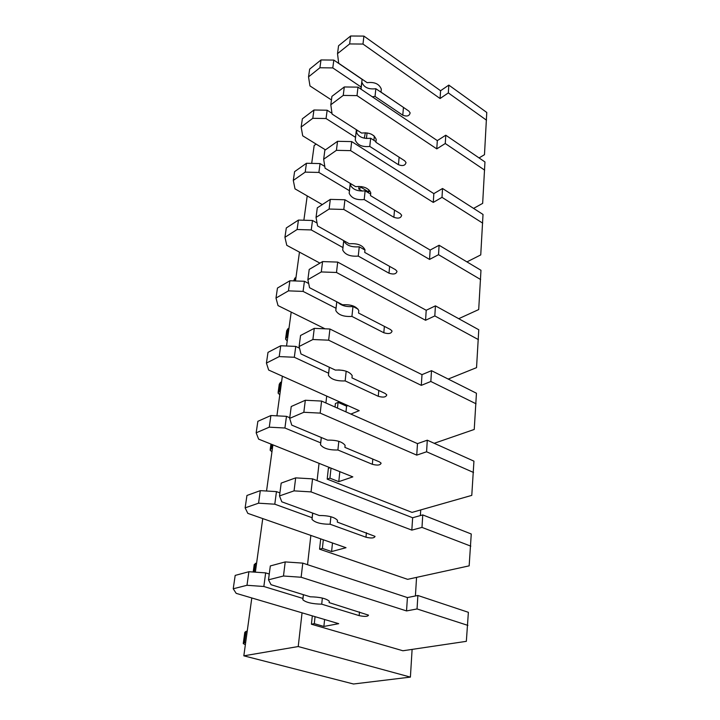 <?xml version="1.0" encoding="UTF-8"?>
<svg xmlns="http://www.w3.org/2000/svg" width="720" height="720" viewBox="0 0 720 720"><rect width="100%" height="100%" fill="white"/><g stroke="black" fill="none" stroke-linecap="round" stroke-linejoin="round"><path stroke-width="1.08" d="M243.828 655.83L353.493 684L410.4 677.106L298.224 646.542L243.828 655.83L251.802 597.969M316.143 144.099L314.163 145.521L311.697 163.395M307.215 195.912L303.867 220.23M299.466 252.135L295.497 280.962M291.204 312.102L286.533 346.005M282.366 376.191L276.903 415.845M272.907 444.852L266.544 491.013M262.746 518.58L255.357 572.166M356.931 130.059L356.598 133.029M350.829 183.744L350.604 185.724M344.322 240.966L344.232 241.83M326.691 396.081L325.908 402.993M319.05 463.338L317.088 480.627M310.86 535.41L307.53 564.687M302.058 612.828L298.224 646.542M420.723 509.922L420.372 515.583M416.556 577.377L415.413 595.971M412.11 649.395L410.4 677.106M473.526 472.473L426.582 451.782L427.284 440.19L473.94 461.16L471.78 495.378L412.038 512.397L327.195 479.124L328.365 468.351L330.048 467.748M470.808 546.147L421.992 527.4L422.748 514.917L471.258 533.997L469.161 565.848L407.619 579.339L319.572 549.171L320.697 538.857M467.892 625.392L417.051 608.949L417.87 595.476L468.378 612.315L466.344 641.34L402.912 650.763L311.409 624.222L312.318 615.87M365.355 132.75L364.275 138.195M367.047 132.912L366.444 138.501M374.346 136.224L373.923 140.337M373.869 135.792L371.493 134.253M360.882 89.091L362.115 79.362L333.828 60.084L321.003 59.949L309.672 69.12L308.529 76.869L309.969 85.923L331.443 99.945M321.003 59.949L319.905 67.761L308.529 76.869M333.828 60.084L332.784 67.905L319.905 67.761M361.233 87.12L332.784 67.905M479.07 157.923L484.479 154.692L486.774 112.464L448.812 85.095L440.586 90.729L363.915 36.099L350.631 36L338.553 45.765L337.518 53.649L338.679 63.252L367.182 82.683C374.508 81.774 379.224 83.916 381.312 89.118L381.006 92.106L408.807 111.051L410.13 112.842C409.446 116.001 406.998 116.784 402.777 115.191L375.03 96.444L375.84 88.713C368.55 89.604 363.888 87.426 361.845 82.17L361.818 81.999M375.03 96.444L372.285 96.777M404.343 108L375.84 88.713M381.312 89.118L381.006 92.106M350.631 36L349.641 43.938L337.518 53.649M363.915 36.099L362.988 44.055L349.641 43.938M440.586 90.729L440.073 98.514L362.988 44.055M448.812 85.095L448.335 92.907L440.073 98.514M486.495 120.195L448.335 92.907M359.037 186.381L358.749 188.964L362.295 191.106M361.278 186.552L361.188 187.407L358.749 188.964M368.829 189.792L368.613 191.898L361.188 187.407M369.945 191.061L368.613 191.898M331.983 113.328L327.159 110.223L313.956 110.007L302.364 118.818L301.149 127.053L302.706 135.819L325.458 149.841M313.956 110.007L312.786 118.305L301.149 127.053M327.159 110.223L326.052 118.53L312.786 118.305M356.382 129.708L355.509 137.322L326.052 118.53M376.2 139.383L375.903 142.272L404.64 160.767L406.017 162.513C405.333 165.555 402.813 166.302 398.457 164.727L369.783 146.43L370.638 138.231C363.141 139.041 358.326 136.899 356.184 131.805L356.157 131.643M369.783 146.43C362.25 147.231 357.408 145.098 355.248 140.022L355.509 137.322M375.966 141.66L370.638 138.231M473.58 208.395L482.661 203.373L484.956 161.946L445.77 135.207L437.319 140.616L357.993 87.147L344.295 86.967L331.92 96.363L330.813 104.76L332.082 114.075L361.602 133.074C369.153 132.246 374.013 134.352 376.2 139.392L375.903 142.272M344.295 86.967L343.242 95.418L330.813 104.76M357.993 87.147L357.012 95.616L343.242 95.418M437.319 140.616L436.779 148.878L357.012 95.616M445.77 135.207L445.266 143.514L436.779 148.878M484.65 170.136L445.266 143.514M324.792 166.437L320.067 163.575L306.45 163.278L294.588 171.657L293.301 180.423L295.002 188.847L322.272 204.606M306.45 163.278L305.199 172.116L293.301 180.423M320.067 163.575L318.888 172.44L305.199 172.116M350.253 183.402L349.425 190.701L318.888 172.44M370.764 192.834L370.485 195.606L400.221 213.561L401.652 215.235C400.959 218.151 398.367 218.835 393.876 217.296L364.203 199.548L365.121 190.827C357.399 191.547 352.422 189.459 350.172 184.545L350.145 184.383M364.203 199.548C356.454 200.259 351.441 198.171 349.182 193.293L349.425 190.701M370.638 194.157L365.121 190.827M466.947 261.9L480.744 254.907L483.021 214.452L442.539 188.496L433.845 193.617L351.675 141.588L337.536 141.309L324.846 150.273L323.667 159.228L325.062 168.192L355.671 186.669C363.447 185.931 368.478 187.992 370.773 192.852L370.485 195.606M337.536 141.309L336.411 150.336L323.667 159.228M351.675 141.588L350.631 150.633L336.411 150.336M433.845 193.617L433.278 202.41L350.631 150.633M442.539 188.496L442.008 197.334L433.278 202.41M482.697 223.146L442.008 197.334M293.616 280.899L294.912 278.064L295.983 277.434M317.052 223.038L312.507 220.482L298.449 220.077L286.308 227.952L284.931 237.303L286.785 245.322L319.941 263.133M298.449 220.077L297.117 229.509L284.931 237.303M312.507 220.482L311.247 229.932L297.117 229.509M343.728 240.633L342.936 247.563L311.247 229.932M458.721 318.69L478.701 309.564L480.969 270.279L439.101 245.259L430.155 250.056L344.925 199.764L330.309 199.377L317.295 207.837L316.044 217.404L317.574 225.954L349.353 243.792C357.363 243.162 362.574 245.16 364.986 249.795L364.716 252.414L395.514 269.703L396.999 271.305C396.315 274.068 393.642 274.689 389.007 273.195L358.263 256.095L359.244 246.798C351.288 247.419 346.14 245.385 343.773 240.696L343.764 240.651M358.263 256.095C350.28 256.698 345.096 254.673 342.711 250.02L342.936 247.563M364.959 250.02L359.244 246.798M364.986 249.795L364.716 252.414M330.309 199.377L329.112 209.043L316.044 217.404M344.925 199.764L343.809 209.448L329.112 209.043M430.155 250.056L429.543 259.425L343.809 209.448M439.101 245.259L438.525 254.691L429.543 259.425M480.627 279.54L438.525 254.691M287.226 340.983L285.534 339.075L286.731 337.158L287.892 328.788L286.695 330.723L285.669 338.13M287.829 336.591L286.731 337.158M288.981 328.203L287.892 328.788M308.673 283.491L304.425 281.286L289.89 280.764L277.461 288.054L275.994 298.053L278.019 305.586L325.026 328.806M289.89 280.764L288.468 290.862L275.994 298.053M304.425 281.286L303.075 291.402L288.468 290.862M336.762 301.779L336.015 308.268L303.075 291.402M448.2 379.062L476.541 367.641L478.773 329.751L435.429 305.856L426.213 310.266L337.698 262.089L322.578 261.585L309.213 269.424L307.872 279.675L309.564 287.721L342.594 304.794C350.874 304.281 356.274 306.216 358.803 310.581L358.551 313.038L390.51 329.544L392.049 331.056C391.365 333.63 388.62 334.188 383.814 332.739L351.927 316.413L352.971 306.495C346.491 307.08 341.487 305.712 337.959 302.4M351.927 316.413C343.692 316.899 338.319 314.946 335.808 310.563L336.015 308.268M358.002 309.105L352.971 306.495M358.803 310.581L358.551 313.038M322.578 261.585L321.291 271.944L307.872 279.675M337.698 262.089L336.492 272.475L321.291 271.944M426.213 310.266L425.565 320.274L336.492 272.475M435.429 305.856L434.817 315.927L425.565 320.274M478.413 339.624L434.817 315.927M279.801 394.812L278.046 393.03L279.252 391.257L280.476 382.401L279.27 384.192L278.163 392.148M280.368 390.735L279.252 391.257M281.583 381.87L280.476 382.401M347.913 405.603L346.563 406.17L338.085 402.372L335.412 403.506L335.034 407.034M338.085 402.372L337.464 408.114M346.563 406.17L345.969 411.894M299.529 348.192L295.758 346.41L280.737 345.753L268.002 352.359L266.427 363.069L268.65 370.035L359.208 410.67L350.874 414.063M280.737 345.753L279.207 356.589L266.427 363.069M295.758 346.41L294.318 357.264L279.207 356.589M329.292 367.236L328.617 373.212L294.318 357.264M343.188 370.431L338.589 369.936M352.188 375.606L351.963 377.874L385.155 393.453L386.766 394.857C386.073 397.215 383.247 397.692 378.279 396.297L345.159 380.907L346.176 371.223M345.159 380.907C336.654 381.249 331.074 379.386 328.428 375.327L328.617 373.212M434.214 443.304L474.237 429.453L476.442 393.237L431.496 370.674L422.001 374.643L329.94 329.013L314.271 328.365L300.555 335.484L299.106 346.5L300.978 353.952L335.367 370.089C343.917 369.72 349.524 371.565 352.197 375.615L351.963 377.874M314.271 328.365L312.885 339.516L299.106 346.5M329.94 329.013L328.644 340.182L312.885 339.516M422.001 374.643L421.299 385.362L328.644 340.182M431.496 370.674L430.839 381.474L421.299 385.362M476.046 403.794L430.839 381.474M271.944 451.8L270.108 450.144L271.323 448.551L271.89 444.447M272.457 448.092L271.323 448.551M331.02 468.135L329.94 478.17L327.195 479.124M339.822 471.663L338.787 481.653L329.94 478.17M289.764 417.735L286.47 416.34L270.9 415.53L257.859 421.317L256.167 432.819L258.606 439.119L352.836 476.874L338.787 481.653M270.9 415.53L269.262 427.176L256.167 432.819M286.47 416.34L284.913 428.004L269.262 427.176M321.282 437.49L320.67 442.854L284.913 428.004M427.284 440.19L417.492 443.628L321.579 401.067L305.325 400.257L291.231 406.512L289.674 418.374L291.753 425.124L327.618 440.145C336.456 439.947 342.288 441.684 345.105 445.365L344.898 447.381L379.422 461.853L381.105 463.14C380.421 465.237 377.505 465.624 372.348 464.301L337.905 450L338.814 441.324M337.905 450C329.112 450.189 323.316 448.434 320.517 444.744L320.67 442.854M345.105 445.365L344.898 447.381M305.325 400.257L303.831 412.281L289.674 418.374M321.579 401.067L320.184 413.109L303.831 412.281M417.492 443.628L416.736 455.13L320.184 413.109M426.582 451.782L416.736 455.13M323.316 539.775L322.389 548.406L319.572 549.171M332.478 542.979L331.596 551.565L322.389 548.406M279.9 492.894L276.462 491.616L260.316 490.644L246.951 495.468L245.133 507.852L247.806 513.36L346.014 547.713L331.596 551.565M260.316 490.644L258.552 503.19L245.133 507.852M276.462 491.616L274.788 504.198L258.552 503.19M312.669 513.09L312.138 517.725L274.788 504.198M422.748 514.917L412.641 517.743L312.552 478.863L295.677 477.873L281.187 483.102L279.504 495.918L281.799 501.813L319.275 515.511C328.428 515.493 334.503 517.104 337.482 520.344L337.302 522.09L375.039 536.382C374.355 538.182 371.34 538.461 365.994 537.228L330.111 524.232L330.894 516.735M330.111 524.232C321.012 524.232 314.982 522.612 312.012 519.363L312.138 517.725M337.482 520.344L337.302 522.09M295.677 477.873L294.057 490.869L279.504 495.918M312.552 478.863L311.04 491.895L294.057 490.869M412.641 517.743L411.831 530.118L311.04 491.895M421.992 527.4L411.831 530.118M253.188 572.013L254.232 564.516L256.626 562.977M315.054 616.68L314.307 623.664L311.409 624.222M324.603 619.497L323.883 626.454L314.307 623.664M269.262 574.02L265.653 572.886L248.895 571.716L235.188 575.406L233.226 588.78L236.178 593.343L338.706 623.673L323.883 626.454M248.895 571.716L246.987 585.288L233.226 588.78M265.653 572.886L263.844 586.494L246.987 585.288M303.363 594.666L302.931 598.437L263.844 586.494M417.87 595.476L407.412 597.573L302.778 563.121L285.219 561.915L270.324 565.938L268.497 579.816L271.053 584.703L310.275 596.799C319.77 597.006 326.097 598.464 329.265 601.182L329.121 602.604L368.514 615.15C367.839 616.599 364.725 616.761 359.154 615.627L321.714 604.179L322.353 598.077M321.714 604.179C312.291 603.963 306.009 602.496 302.841 599.778L302.931 598.437M329.265 601.182L329.121 602.604M285.219 561.915L283.473 576.009L268.497 579.816M302.778 563.121L301.14 577.251L283.473 576.009M407.412 597.573L406.539 610.929L301.14 577.251M417.051 608.949L406.539 610.929M245.358 644.697L243.252 643.59L244.458 642.672L246.024 631.368L244.809 632.331L243.315 643.104M245.673 642.447L244.458 642.672M247.23 631.134L246.024 631.368M403.443 107.523L402.777 115.191M399.114 157.212L398.457 164.727M394.506 210.105L393.876 217.296M294.516 280.926L294.912 278.064M389.601 266.382L389.007 273.195M384.372 326.376L383.814 332.739M378.783 390.456L378.279 396.297M372.807 459.072L372.348 464.301M366.381 532.719L365.994 537.228M254.223 572.085L255.438 563.301M359.478 611.964L359.154 615.627M361.044 89.199L361.845 82.17M355.248 140.022L356.184 131.805M349.182 193.293L350.172 184.545M342.711 250.02L343.773 240.696M335.808 310.563L336.807 301.797M328.428 375.327L329.346 367.263M270.225 449.352L270.954 444.069M320.517 444.744L321.336 437.517M312.012 519.363L312.723 513.117M302.841 599.778L303.426 594.684"/></g></svg>
